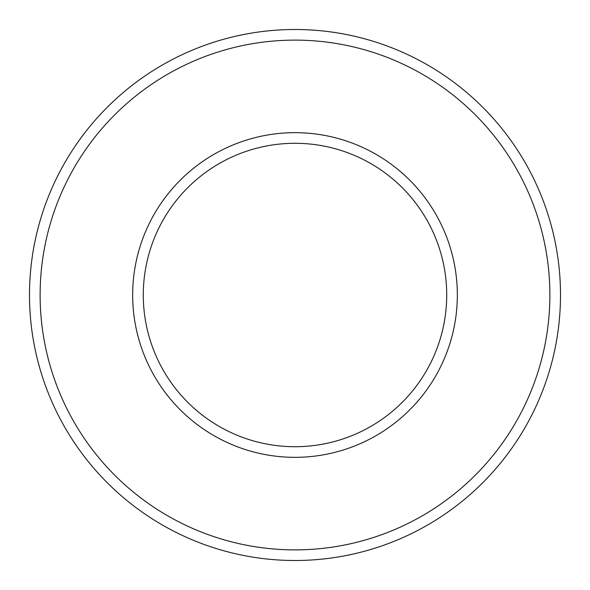 <?xml version="1.0" encoding="UTF-8"?>
<svg xmlns="http://www.w3.org/2000/svg" width="590" height="590" viewBox="0 0 590 590"><rect width="100%" height="100%" fill="white"/><g stroke="black" fill="none" stroke-linecap="round" stroke-linejoin="round"><path stroke-width="0.89" d="M295 143.289A151.711 151.711 0 0 1 426.386 370.859A151.711 151.711 0 0 1 163.614 370.859A151.711 151.711 0 0 1 295 143.289M295 132.669A162.331 162.331 0 0 1 435.582 376.169A162.331 162.331 0 0 1 154.418 376.169A162.331 162.331 0 0 1 295 132.669M295 40.12A254.88 254.88 0 0 1 515.734 422.44A254.88 254.88 0 0 1 74.266 422.44A254.88 254.88 0 0 1 295 40.12M295 29.5A265.5 265.5 0 0 1 524.93 427.75A265.5 265.5 0 0 1 65.07 427.75A265.5 265.5 0 0 1 295 29.5"/></g></svg>
